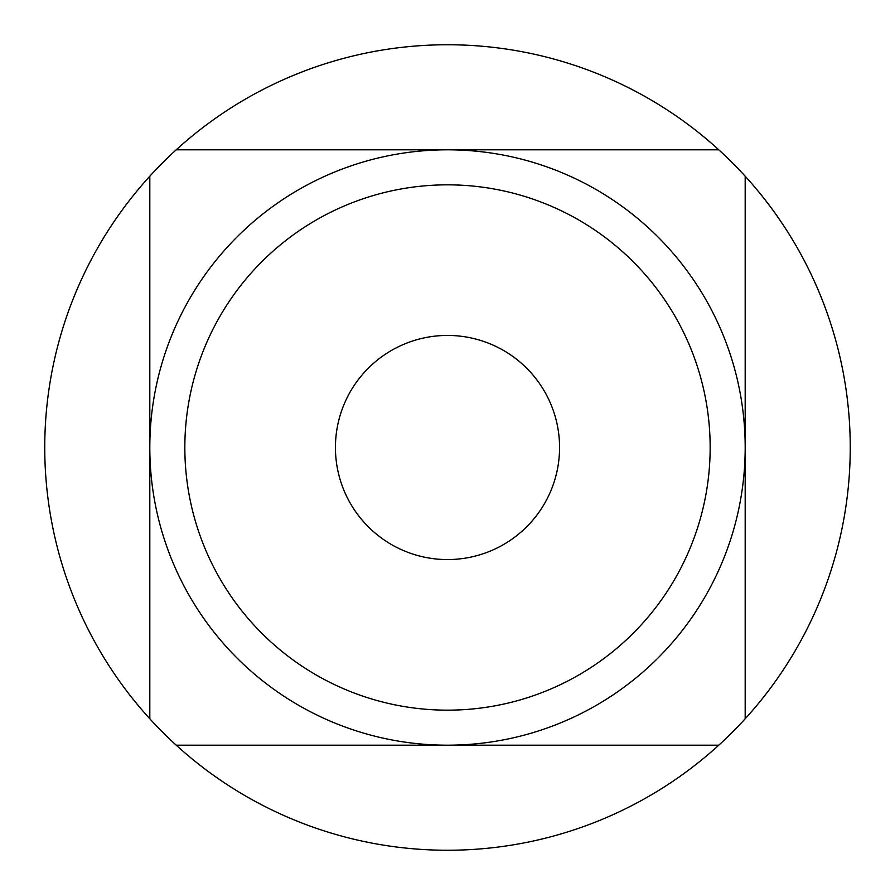 <?xml version="1.0" encoding="UTF-8"?>
<svg xmlns="http://www.w3.org/2000/svg" width="895" height="895" viewBox="0 0 895 895"><rect width="100%" height="100%" fill="white"/><g stroke="black" fill="none" stroke-linecap="round" stroke-linejoin="round"><path stroke-width="1.34" d="M176.226 745.188L447.5 745.188A297.688 297.688 0 0 0 745.188 447.5A297.688 297.688 0 0 0 447.5 149.812A297.688 297.688 0 0 0 149.812 447.5A297.688 297.688 0 0 0 447.5 745.188L718.774 745.188A402.75 402.75 0 0 0 447.5 44.75A402.75 402.75 0 0 0 176.226 745.188A402.75 402.75 0 0 0 718.774 745.188M447.5 710.16A262.66 262.66 0 0 0 710.16 447.5A262.66 262.66 0 0 0 447.5 184.84A262.66 262.66 0 0 0 184.84 447.5A262.66 262.66 0 0 0 447.5 710.16M447.5 559.565A112.065 112.065 0 0 1 335.435 447.5A112.065 112.065 0 0 1 447.5 335.435A112.065 112.065 0 0 1 559.565 447.5A112.065 112.065 0 0 1 447.5 559.565A112.065 112.065 0 0 1 335.435 447.5A112.065 112.065 0 0 1 447.5 335.435A112.065 112.065 0 0 1 559.565 447.5A112.065 112.065 0 0 1 447.5 559.565M718.774 149.812L176.226 149.812M149.812 176.226L149.812 718.774M745.188 718.774L745.188 176.226"/></g></svg>

